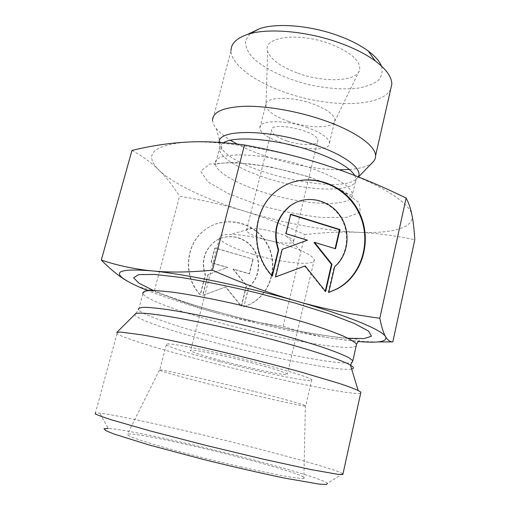 <?xml version="1.0" encoding="UTF-8"?>
<svg xmlns="http://www.w3.org/2000/svg" width="510" height="510" viewBox="0 0 510 510"><rect width="100%" height="100%" fill="white"/><g stroke="black" fill="none" stroke-linecap="round" stroke-linejoin="round"><path stroke-width="0.38" stroke-dasharray="2.55 1.91" d="M243.582 306.854L250.021 304.221C271.467 293.397 279.066 263.695 266.245 242.817C253.821 221.697 224.164 215.061 204.912 229.857C185.149 243.958 182.574 276.624 200.175 294.755L205.23 275.081C200.902 261.401 204.083 250.2 214.774 241.479C226.587 232.981 244.137 236.257 252.769 248.287C261.553 260.196 259.603 278.231 248.395 287.385L243.869 306.803L248.695 287.315C259.909 278.154 261.866 260.1 253.068 248.172C244.43 236.13 226.854 232.853 215.035 241.357C204.338 250.091 201.15 261.298 205.479 274.998L200.417 294.691C182.797 276.541 185.379 243.837 205.16 229.717C224.432 214.908 254.114 221.55 266.558 242.703C279.397 263.6 271.785 293.333 250.314 304.17L243.869 306.803M253.138 259.144L249.524 273.73L233.236 269.019L246.617 285.466L241.485 306.14L225.79 286.913L202.865 295.373L208.214 274.501L227.76 267.431L211.255 262.656L215.029 247.93L253.138 259.144L214.774 248.045L211 262.758L227.485 267.527L207.965 274.59L202.617 295.437L225.516 286.99L241.198 306.191L246.317 285.536L232.955 269.108L249.224 273.813L252.839 259.246M272.346 276.05L271.906 276.159L272.021 275.687M328.74 292.44L328.223 292.523L328.759 292.351M283.955 185.908L277.306 190.217C251.844 208.475 248.791 251.895 271.906 276.159M295.57 202.604C311.406 195.158 331.647 202.215 341.005 218.044C350.504 233.784 347.552 255.523 334.152 266.819L328.223 292.523M334.675 266.698L334.152 266.819M290.738 214.219L290.286 214.423L285.574 233.829L306.956 240.35L281.788 249.466L275.088 277.083L275.547 276.917M286.034 233.656L285.574 233.829M307.434 240.184L306.956 240.35M282.234 249.32L281.788 249.466M275.534 276.975L275.088 277.083M304.655 266.08L325.144 291.631L325.278 291.07M325.654 291.541L325.144 291.631M314.032 242.505L335.095 248.625M335.548 248.759L335.032 248.912M290.662 214.544L290.286 214.423M377.712 341.929C361.73 341.687 347.112 340.572 333.859 338.583C316.914 336.058 299.995 331.933 283.107 326.215C260.208 323.263 238.795 319.05 218.879 313.573C260.087 324.793 298.42 333.132 333.859 338.583L358.224 341.509M146.523 290.107C165.935 297.84 190.032 305.656 218.815 313.561C198.919 308.142 177.448 300.517 154.396 290.687C145.388 289.317 136.769 286.359 128.539 281.8M283.107 326.215L304.935 234.657C323.359 232.407 341.056 231.623 358.02 232.318C374.85 232.942 393.777 235.416 414.796 239.738M253.897 391.348C205.925 379.14 154.951 367.799 159.42 370.107L159.662 370.26C162.454 371.79 186.163 378.292 214.468 385.426C258.704 396.627 310.15 408.242 305.751 405.794L305.382 405.603C300.69 403.665 283.528 398.909 253.897 391.348M240.433 466.803C277.038 475.065 298.184 478.915 303.877 478.354C312.362 476.971 249.932 459.07 195.865 446.613C160.746 438.428 130.515 432.741 127.481 434.157C125.683 435.259 135.889 439.097 158.113 445.67C180.055 452.064 212.071 460.3 240.433 466.803M262.911 238.801C277.555 243.327 294.716 244.762 293.658 241.185C293.333 239.827 290.949 238.164 286.505 236.194C277.325 232.088 260.431 228.27 252.157 228.41C248.134 228.461 246.228 229.143 246.426 230.469C247.516 232.936 253.011 235.716 262.911 238.801M252.985 254.286C281.89 263.039 316.2 266.488 314.236 259.743C313.618 257.289 308.996 254.184 300.358 250.416C281.832 242.269 246.496 234.249 230.169 234.434C222.519 234.472 218.943 235.697 219.44 238.1C221.907 242.843 233.089 248.236 252.985 254.286M220.39 361.686C264.327 373.199 315.786 383.647 311.744 379.733C309.889 377.139 273.443 366.282 232.828 356.547C192.194 346.787 162.486 341.738 166.324 344.766C168.867 347.189 192.27 354.393 220.39 361.686M252.973 363.177C220.849 354.692 186.424 347.973 190.587 350.772C193.826 352.831 205.721 356.554 226.261 361.953C256.077 369.782 290.349 376.686 287.353 374.04C284.988 372.262 273.526 368.641 252.973 363.177M360.672 393.223C353.169 395.843 274.648 379.21 209.221 362.176C162.894 350.211 122.062 337.869 117.045 333.559L116.796 332.45M117.045 333.559L95.453 412.896L99.813 413.132C113.303 414.675 150.629 422.592 191.575 432.282C257.454 447.799 334.923 468.626 342.745 473.65L342.988 473.828M342.745 473.65L327.496 483.34C321.867 478.08 251.519 458.464 191.212 444.503C153.797 435.789 119.984 429.089 108.216 428.419L99.813 413.132M154.396 290.687L179.596 196.235C203.668 200.258 225.344 205.262 244.621 211.242C263.97 217.19 284.076 224.999 304.935 234.657M328.759 166.19C378.407 182.484 410.206 202.623 411.984 215.226C414.522 228.11 391.144 233.778 358.02 232.318C322.518 230.424 284.72 223.399 244.621 211.242C206.856 199.639 173.362 184.206 158.986 170.13C143.495 154.74 152.522 145.414 186.073 142.156C219.498 139.963 279.563 149.736 328.676 166.164M131.962 150.424C142.813 156.385 151.821 162.951 158.986 170.13C166.273 177.327 173.139 186.029 179.596 196.235M288.87 121.527C275.967 116.968 268.324 111.977 265.946 106.545L265.697 105.143C264.441 96.913 290.343 95.784 312.439 103.759C326.687 109.064 334.197 114.463 334.955 119.952L334.764 121.272C332.883 128.616 308.607 128.469 288.87 121.527M297.808 73.159C323.665 82.709 356.082 81.823 359.512 70.367C361.316 61.417 351.683 52.651 330.601 44.07C298.688 31.773 262.019 36.95 267.648 51.223C270.791 59.562 280.844 66.874 297.808 73.159M306.695 127.341C321.051 132.543 328.657 137.706 329.511 142.845C331.035 157.788 259.488 142.188 259.953 127.8C258.544 120.105 284.446 119.506 306.695 127.341M287.073 140.964C277.459 137.592 272.27 134.111 271.498 130.528C269.586 120.494 318.769 131.076 317.851 140.556C318.469 145.815 301.302 145.885 287.073 140.964M390.685 89.256C383.144 104.735 343.281 107.642 304.559 98.169C265.799 88.867 231.304 67.97 231.017 50.63L212.574 120.462C212.753 123.006 213.977 125.689 216.24 128.52C219.396 132.409 224.145 136.323 230.488 140.263M237.022 144.024C263.95 158.565 307.887 169.613 339.239 169.773M349.369 169.46C360.385 168.638 368.105 166.311 372.529 162.48M249.951 33.73L245.514 40.494C245.106 45.658 247.216 51.07 251.832 56.737C262.911 68.021 284 78.304 307.269 84.258C325.278 88.357 341.745 89.722 356.668 88.345C365.67 86.866 372.765 84.322 377.961 80.727C381.792 76.564 382.965 71.668 381.474 66.039M153.472 290.47C171.016 297.808 193.851 305.343 221.971 313.083C266.928 325.463 318.189 335.911 348.024 338.257M356.146 345.971C349.057 351.67 279.678 339.201 222.035 323.378C181.33 312.369 146.427 299.848 142.857 293.843L144.738 291.286C145.101 289.865 147.256 289.667 151.196 290.687L175.446 299.128C189.369 303.788 205.103 308.544 222.641 313.395C252.004 321.294 283.783 328.459 308.059 332.871L337.926 337.435L349.841 338.64C358.186 338.806 360.965 339.775 358.192 341.56M142.857 293.843L138.567 309.812C142.373 314.982 177.563 326.878 218.427 337.754C275.1 353.003 342.854 366.091 352.059 362.4M351.645 369.061C339.896 371.541 272.952 358.198 216.699 343.179C171.067 331.137 132.447 318.017 135.067 314.205M308.92 176.772L341.011 189.765L359.053 202.502L360.372 212.23L346.481 217.356L321.357 217.445C300.632 215.099 279.257 210.796 257.238 204.523L228.314 193.666L208.01 181.923L200.73 171.315L209.419 164.092L234.007 162.256L270.007 166.757L308.92 176.772M219.204 142.386C219.141 144.54 220.148 146.861 222.22 149.36C240.153 172.89 340.495 195.202 356.656 178.831L358.23 176.868M354.826 175.536L356.018 179.131C356.547 190.523 323.824 192.034 288.768 184.18C253.706 176.492 220.543 160.516 219.319 149.156C219.09 146.593 220.498 144.438 223.533 142.698M307.441 166.942C262.312 151.712 211.542 151.266 215.424 164.092C216.814 174.853 250.193 190.421 285.345 198.186C320.49 206.11 353.188 205.147 352.506 194.38C350.803 185.959 335.778 176.817 307.441 166.942M277.746 189.981L277.306 190.217M159.42 370.107L127.481 434.157M305.382 405.603L303.877 478.354M252.157 228.41L230.169 234.434M286.505 236.194L300.358 250.416M166.324 344.766L159.662 370.26M311.744 379.733L305.751 405.794M219.44 238.1L190.587 350.772M314.236 259.743L287.353 374.04M135.826 313.369L138.567 309.812M334.764 121.272L359.512 70.367M265.946 106.545L267.648 51.223M329.511 142.845L334.955 119.952M259.953 127.8L265.697 105.143M293.658 241.185L317.851 140.556M246.426 230.469L271.498 130.528M216.24 128.52L222.22 149.36C220.161 148.805 219.192 148.735 219.319 149.156L215.424 164.092C216.374 164.048 210.681 165.922 217.853 163.761C221.824 162.811 234.689 162.154 252.08 164.239C269.548 166.566 287.927 170.659 307.218 176.511C319.936 180.757 330.078 184.735 337.639 188.445L349.235 194.565C351.416 195.12 352.512 195.056 352.506 194.38L356.018 179.131L358.473 176.964"/><path stroke-width="0.76" d="M272.346 276.05C249.192 251.749 252.252 208.258 277.746 189.981C302.558 170.767 340.744 180.157 356.936 208.125C373.639 235.767 364.44 274.782 336.995 288.991L328.74 292.44L334.675 266.698C348.961 254.688 351.186 230.941 339.743 215.112C328.497 199.13 305.86 194.488 290.668 205.53C276.911 216.909 272.92 231.712 278.69 249.938L272.346 276.05M328.759 292.351L336.472 289.087C362.578 275.521 372.466 239.33 358.377 211.95C344.696 184.352 309.921 171.647 283.955 185.908M272.021 275.687L278.25 250.091C272.487 231.891 276.471 217.107 290.209 205.747L295.57 202.604M278.69 249.938L278.25 250.091M286.034 233.656L290.738 214.219L339.992 229.564L335.548 248.759L314.523 242.346L331.972 264.231L325.654 291.541L305.139 265.952L275.534 276.975L282.234 249.32L307.434 240.184L286.034 233.656M275.547 276.917L305.139 265.952M325.278 291.07L331.455 264.358L314.032 242.505L314.523 242.346M331.972 264.231L331.455 264.358M335.095 248.625L339.469 229.742L290.662 214.544M339.992 229.564L339.469 229.742M358.224 341.509C378.375 343.224 387.511 341.649 385.63 336.778C387.683 340.227 390.073 341.936 392.821 341.91L377.712 341.929M128.539 281.8C120.398 277.383 111.32 270.141 101.311 260.074C117.663 265.519 134.404 269.101 151.527 270.829C118.677 268.298 111.014 271.957 128.539 281.8C133.161 284.363 139.153 287.136 146.523 290.107M296.794 301.193C322.741 308.595 350.408 314.287 379.797 318.272C381.646 327.299 383.596 333.47 385.63 336.778C382.455 330.161 348.381 315.843 296.794 301.193C245.705 286.531 184.448 273.895 151.527 270.829C168.453 272.614 188.751 272.41 212.421 270.217C242.811 283.566 270.931 293.894 296.794 301.193M379.797 318.272L406.107 198.046C379.478 185.034 353.698 174.42 328.759 166.19L328.676 166.164C303.883 157.909 275.814 150.839 244.469 144.968C222.73 142.041 203.267 141.104 186.073 142.156C168.714 143.138 150.679 145.892 131.962 150.424L101.311 260.074M212.421 270.217L244.469 144.968M392.821 341.91L414.796 239.738C414.222 229.978 413.285 221.805 411.984 215.226C410.728 208.647 408.765 202.923 406.107 198.046M135.067 314.205L116.796 332.45L120.449 332.055L141.34 334.751C161.797 338.296 193.22 344.977 227.811 353.232C254.388 359.658 279.129 366.04 302.054 372.37L338.614 383.233C347.501 386.185 354.01 388.601 358.154 390.475L360.895 392.209L360.672 393.223M342.988 473.828L342.835 474.542L337.741 474.313L310.335 469.455L262.905 459.07L204.982 445.147L150.431 430.995L111.703 419.896C103.179 417.161 97.684 415.146 95.204 413.852L95.453 412.896M108.216 428.419L104.008 428.763L105.812 430.631L114.042 434.048L149.283 445.032L203.018 459.344C232.656 466.726 261.847 473.414 285.269 478.221L318.986 484.086L326.425 484.5L327.496 483.34M358.473 176.964L372.529 162.48C374.627 160.554 375.64 158.317 375.564 155.76C375.672 145.803 354.954 130.891 323.142 120.048C297.483 111.218 267.208 105.908 245.559 106.258C223.488 107.138 212.491 111.868 212.574 120.462M230.488 140.263L237.022 144.024M339.239 169.773L349.369 169.46M231.017 50.63C231.055 43.586 236.519 38.199 247.407 34.482C267.616 27.527 308.537 31.161 341.509 43.611C355.177 48.724 366.429 54.506 375.264 60.958C386.363 69.315 391.878 77.08 391.82 84.246L390.685 89.256M381.474 66.039C379.478 61.136 375.048 56.119 368.169 50.968C360.627 45.422 351.084 40.475 339.552 36.14C311.744 25.583 277.287 22.58 259.781 28.617L249.951 33.73M348.024 338.257L364.063 338.57L371.484 336.237L368.59 331.149L354.418 323.493L329.313 313.828L295.29 303.138L256.071 292.683C228.837 286.263 203.936 281.195 181.375 277.497L154.651 274.425L138.548 274.641L133.62 277.81L139.115 283.318L153.472 290.47M142.857 293.843C142.398 292.115 144.477 291.006 149.079 290.515C155.199 290.432 163.774 291.089 174.815 292.472C192.952 295.086 216.234 299.587 241.428 305.401C267.387 311.61 291.012 318.068 312.305 324.768C325.182 329.02 335.758 332.896 344.033 336.396C350.803 339.596 354.973 342.204 356.535 344.231L356.146 345.971M352.059 362.4L352.863 360.723L349.012 357.765C344.014 355.215 336.466 352.142 326.362 348.547C304.234 340.999 270.874 331.621 236.933 323.525C211.663 317.628 188.343 312.904 170.225 309.978C159.203 308.365 150.654 307.466 144.591 307.288C140.04 307.505 138.031 308.346 138.567 309.812M135.826 313.369L135.316 313.95C138.497 310.794 180.604 317.226 235.084 330.161C289.546 343.064 339.992 358.664 350.459 365.166C353.863 367.219 354.252 368.52 351.645 369.061M358.23 176.868C363.184 169.071 344.76 154.772 313.389 144.375C268.585 128.877 217.33 128.947 219.204 142.386M223.533 142.698C234.638 135.52 276.611 138.95 311.336 150.788C335.159 159.082 349.656 167.331 354.826 175.536M336.995 288.991L336.472 289.087M290.668 205.53L290.209 205.747M358.192 341.56L356.535 344.231L352.863 360.723L350.459 365.166L358.154 390.475M342.835 474.542L360.895 392.209M391.82 84.246L375.564 155.76M259.781 28.617L247.407 34.482M368.169 50.968L375.264 60.958"/></g></svg>
